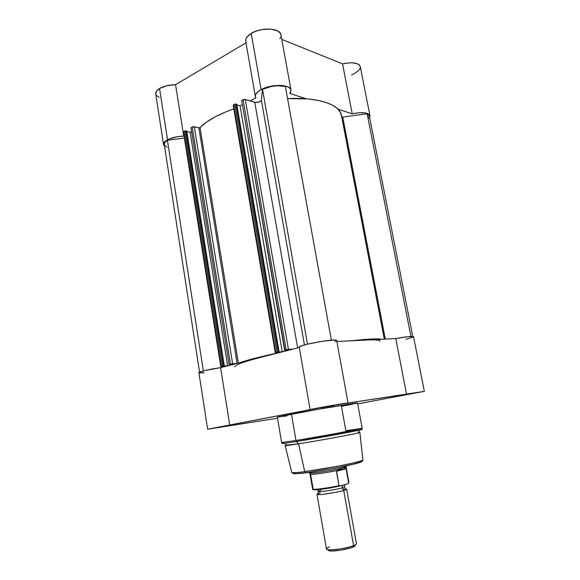 <?xml version="1.0" encoding="UTF-8"?>
<svg xmlns="http://www.w3.org/2000/svg" width="580" height="580" viewBox="0 0 580 580"><rect width="100%" height="100%" fill="white"/><g stroke="black" fill="none" stroke-linecap="round" stroke-linejoin="round"><path stroke-width="0.87" d="M163.546 144.543L164.531 146.174L163.567 144.666L164.343 142.223L169.106 139.041L177.074 136.742L183.737 136.075L175.559 84.694L245.963 42.84L175.559 84.694L166.808 85.717L159.543 88.522C156.752 90.248 155.469 92.039 155.701 93.88L163.546 144.529C163.357 142.948 164.691 141.368 167.533 139.794L159.543 88.522L156.433 91.234L155.701 93.888M280.93 34.785L280.162 33.002L277.486 30.827L270.628 29.094L261.899 29.58L256.142 31.117L251.205 33.415C247.167 35.945 245.333 38.548 245.688 41.231L255.367 96.563C255.069 94.243 256.991 91.93 261.116 89.632L251.205 33.415L247.087 36.866L245.797 39.295L245.688 41.245M291.008 90.052L289.884 93.453L290.703 92.155L290.906 89.661L289.188 87.558L285.693 86.072L280.785 85.383L271.984 86.028L266.148 87.507L261.116 89.632C271.331 83.795 290.681 84.18 291.008 90.052L280.923 34.756C280.43 27.992 261.188 26.992 251.205 33.415L261.116 89.632L258.02 91.662L256.041 93.808L255.323 95.91L255.881 97.81L250.067 100.891L255.881 97.81L255.367 96.563M351.582 74.9L354.967 73.29L359.129 70.013L360.122 68.324L360.303 66.729L359.644 65.308L358.172 64.148L353.118 62.843L349.812 62.785L342.541 63.865L281.771 39.389L342.541 63.865L352.212 113.803L359.556 112.679L365.719 112.984L369.366 114.63L369.989 115.848L369.612 117.544M279.908 38.642L280.684 37.163M245.775 41.615L246.232 42.681M156.31 95.309L159.21 97.433M183.737 136.075L175.559 84.694C169.237 84.796 163.901 86.065 159.543 88.522L167.533 139.794C171.97 137.561 177.371 136.322 183.737 136.075M199.259 127.839L200.339 127.266L199.259 127.839M369.975 115.753L360.281 66.627C358.44 62.763 352.524 61.842 342.541 63.865L352.212 113.803L338.075 109.192L352.212 113.803C362.312 111.802 368.227 112.447 369.975 115.753L369.612 117.537M289.884 93.453L306.284 98.81L289.884 93.453M341.83 117.029L342.744 117.058L385.316 339.09L342.744 117.058L341.729 116.986L384.373 339.133L341.83 117.029M284.613 350.161L241.693 100.644L284.889 350.052L286.15 349.726L243.078 99.746L241.932 100.362L245.275 99.463L244.187 99.419L243.078 99.746L286.15 349.726L288.441 349.349L245.275 99.463L254.758 102.29L297.642 347.927L254.758 102.29C258.035 102.667 260.246 102.007 261.399 100.318L262.515 89.356C270.49 85.912 278.11 84.941 285.367 86.456L331.376 340.185L285.367 86.456L277.312 85.753L271.077 86.543L262.515 89.356L261.399 100.318L259.876 101.732L255.635 102.45L245.275 99.463L288.441 349.349L293.175 349.073L286.15 349.726L284.809 350.175L290.254 349.718L282.235 351.77L275.42 352.502L280.307 352.364L275.254 352.596L275.797 352.386L233.653 104.799L233.196 105.357L234.777 104.197L233.653 104.799L275.797 352.386L278.175 351.879L235.864 104.052L235.328 104.03L234.777 104.197L277.037 352.067L234.777 104.197L236.785 104.313L235.864 104.052L278.175 351.879L279.074 351.828L236.785 104.313L279.074 351.828L278.378 352.002L282.235 351.77L290.254 349.718L284.613 350.161L241.7 100.652M279.016 352.698L255.251 358.172L238.721 363C247.356 359.999 260.79 356.562 279.016 352.698M183.403 131.957L183.773 131.508L221.205 366.415L183.773 131.508L184.781 130.971L185.825 130.834L223.387 365.951L185.825 130.834L186.745 131.051L185.296 130.819L184.781 130.971L222.307 366.132L224.308 365.879L186.745 131.051L224.308 365.879L223.692 366.038L227.621 365.741L190.131 132.276L191.596 131.5L190.131 132.276L227.621 365.741L234.769 363.914L229.071 364.421L230.419 364.044L192.212 126.991L191.19 127.542L194.307 126.715L232.602 363.682L194.307 126.715L198.853 127.818L193.242 126.687L192.212 126.991L230.419 364.044L237.118 363.356L198.853 127.818L200.027 127.578C206.915 120.647 218.167 114.412 233.791 108.866L225.743 111.911L215.165 116.856L206.509 122.148L200.027 127.578L198.853 127.818L237.118 363.356L237.532 363.305L230.92 363.928L229.296 364.436L234.769 363.914L227.621 365.741L220.762 366.582L226.069 366.234L220.762 366.582L222.307 366.132L184.781 130.971L183.403 131.957L220.762 366.582M382.039 339.249L370.743 339.068L351.067 340.793C366.944 339.017 377.268 338.502 382.039 339.249M234.972 366.857C234.827 365.045 242.65 362.079 258.441 357.954L299.251 347.521L220.596 367.64L204.544 370.606L198.882 372.635L207.64 429.214L331.55 405.543L424.321 391.37L357.679 403.876L424.335 391.355L413.547 336.668C412.278 336.016 406.348 336.646 395.763 338.568L366.959 340.003C375.492 339.612 379.885 340.032 380.139 341.257C379.885 340.032 375.492 339.612 366.959 340.003L336.849 341.497L395.763 338.568L406.551 394.262L424.335 391.355M362.312 340.293L366.959 340.003L362.312 340.293M242.368 104.545L240.048 105.77L236.872 104.864L240.048 105.77L282.235 351.77L240.048 105.77L242.368 104.545M190.994 127.774L229.071 364.421M190.131 132.276L186.818 131.5L190.131 132.276M184.368 138.04L167.424 140.287L164.872 142.441L164.263 144.463C164.089 143.071 165.141 141.687 167.424 140.287L203.355 370.903L167.424 140.287L184.368 138.04M164.285 144.572L165.699 146.406L167.098 147.139M368.38 118.421L369.329 116.283L369.076 115.333L367.14 113.825L342.744 117.058L367.14 113.825L410.937 336.414L367.14 113.825L369.293 115.913L412.75 336.407M341.555 116.769L340.504 112.549L337.553 108.677L332.71 105.263L326.04 102.435L317.659 100.296L307.77 98.934L287.571 98.6C318.275 97.027 339.844 104.552 341.381 115.152L384.279 339.14M261.399 100.318L304.442 344.933L261.399 100.318M262.515 89.356L307.509 344.143L262.515 89.356M200.027 127.578L238.351 363.094L200.027 127.578M411.445 393.755L400.367 395.632L411.445 393.755M334.087 405.565L320.87 407.791L334.087 405.565M230.079 425.394L217.369 427.525L230.079 425.394M353.481 403.97L341.446 406.334L345.847 430.679L362.181 428.323L332.282 434.224L295.981 440.488L296.46 441.532L359.788 430.055C362.05 429.534 362.543 429.33 361.267 429.439C362.514 429.345 362.021 429.548 359.788 430.055C352.386 431.81 316.528 438.313 296.46 441.532L298.584 443.838C317.383 440.88 350.842 434.783 357.845 433.05C360.434 432.434 360.557 432.252 358.201 432.506L359.883 432.455C361.064 432.854 321.146 440.292 298.584 443.838L304.71 471.663L305.928 472.867C313.294 472.018 325.46 469.959 342.439 466.697C359.085 463.123 364.885 461.303 359.839 461.245L361.587 461.434M359.883 432.455L362.892 459.94C363.189 460.694 350.878 463.746 336.306 466.494L304.71 471.663C326.286 468.952 364.088 461.274 362.892 459.94C363.754 461.23 357.882 463.26 345.267 466.023C331.39 468.915 318.123 471.177 305.479 472.816L304.71 471.663L298.584 443.838L286.781 445.099C284.49 445.665 284.664 445.795 287.303 445.491L298.584 443.838L296.46 441.532L284.446 443.345C282.192 443.62 281.662 443.599 282.851 443.272C281.72 443.599 282.257 443.627 284.446 443.345L296.46 441.532L295.981 440.488C320.631 436.515 364.283 428.461 362.181 428.323L357.512 402.97C359.419 402.114 315.868 409.444 291.464 414.12L295.981 440.488L291.464 414.12L277.421 417.049L318.036 409.277L357.49 402.955M207.64 429.214L277.53 418.245L207.64 429.214L229.738 425.096L220.596 367.64L258.441 357.954M277.363 417.129L280.894 416.752M282.649 416.498L287.064 415.824M354.996 403.644L356.171 403.375M356.99 403.173L357.425 403.035M199.092 372.846L204.218 372.846M335.037 341.591L336.661 340.467L334.305 340.061L322.291 341.279L307.407 344.165L301.513 345.847L299.2 347.079L310.126 409.668C308.915 409.436 349.08 402.346 348.058 402.97L406.551 394.262L395.763 338.568L408.458 336.61L413.547 336.733M405.84 339.314L413.25 337.016M305.928 472.867L305.464 472.809C292.748 474.201 293.146 473.621 291.762 472.475C292.276 472.968 296.59 472.7 304.71 471.663C297.859 472.606 293.538 472.881 291.762 472.475L285.193 445.628M308.712 472.497L335.421 468.075L357.062 463.348M358.629 462.898L360.803 462.144M295.06 472.671L293.668 473.287M294.017 473.802L303.369 473.186M287.303 445.491L284.446 443.345C282.482 443.323 281.539 443.048 281.619 442.525L295.981 440.488L281.619 442.525L277.341 417.107M348.058 402.97L336.675 340.511C337.335 338.024 297.671 345.078 299.193 347.173M198.882 372.664C198.338 371.809 210.061 369.076 220.596 367.64L229.738 425.096L310.126 409.668M342.954 488.897C347.55 488.817 347.812 489.324 343.723 490.419L342.04 487.86L344.701 486.692L342.04 487.86L343.723 490.419C340.061 491.601 333.036 492.913 322.647 494.356C314.266 495.182 317.05 493.761 320.182 492.935L316.985 494.334C316.426 495.625 336.095 492.761 343.723 490.419L353.582 545.62C355.547 544.837 356.504 544.192 356.439 543.663L346.666 489.099L343.723 490.419L353.582 545.62L352.654 547.208L353.916 546.657C355.236 545.976 355.576 545.447 354.931 545.07L355.076 545.171M320.878 490.18L318.007 491.405C317.492 492.761 340.445 488.802 342.04 487.86C340.445 488.802 317.492 492.761 318.007 491.405L318.152 492.601M353.916 546.657L354.967 545.011L353.582 545.62C347.71 548.027 332.964 550.405 328.287 549.717C325.503 549.282 325.931 548.346 329.578 546.904M342.533 485.315L342.04 487.86L342.533 485.315M309.372 472.403L309.474 473.012C308.669 474.164 333.217 470.351 342.758 467.821L342.548 466.675L342.758 467.821L346.347 466.625L340.163 468.792L336.501 470.808L345.999 468.35L344.68 467.632L342.758 467.821L344.68 467.632L345.999 468.35L336.501 470.808L336.429 471.301L346.115 468.792L345.999 468.35L346.115 468.792L336.429 471.301L338.988 485.67L339.459 486.076L347.891 483.785L348.645 483.14L346.115 468.792L348.942 482.596L347.891 483.785L339.989 486.033L338.988 485.67L336.501 470.808L342.758 467.821C333.739 470.213 310.525 473.903 309.597 473.106L311.764 472.062M313.512 489.665L322.183 489.172L337.618 486.548M310.641 474.563L313.062 488.577M346.231 467.806L345.825 468.227L346.347 466.625M310.104 474.179L310.191 474.36C311.09 474.962 326.344 472.78 337.06 470.489C325.67 472.925 309.604 475.15 310.075 474.266L310.104 474.179M310.075 474.266L312.62 488.998C312.228 490.1 327.57 488.186 338.988 485.67C327.823 488.128 312.75 490.042 312.642 489.056M328.207 549.985L328.875 550.71L331.521 551L340.967 550.115L350.871 547.839L355.243 545.57M328.381 549.724C327.86 550.318 328.345 550.71 329.846 550.906C334.08 551.537 347.355 549.398 352.654 547.208L353.582 545.62C346.006 548.76 326.047 551.181 326.453 548.955L316.985 494.334M313.454 489.274C311.554 490.535 323.176 489.397 334.667 487.142M199.556 372.121L164.263 144.456M275.254 352.596L233.196 105.35M357.845 433.05L359.788 430.055C361.637 429.367 362.427 428.787 362.181 428.323M344.977 487.874L344.549 485.482L343.781 484.96M317.876 489.65L318.007 491.405M346.427 466.494L346.318 465.885M346.296 467.879L348.942 482.596M309.597 473.106L310.191 474.36M328.287 549.717L329.846 550.906M339.597 486.091C331.919 487.758 324.836 488.911 318.362 489.563C313.831 489.803 311.917 489.622 312.62 488.998"/></g></svg>
